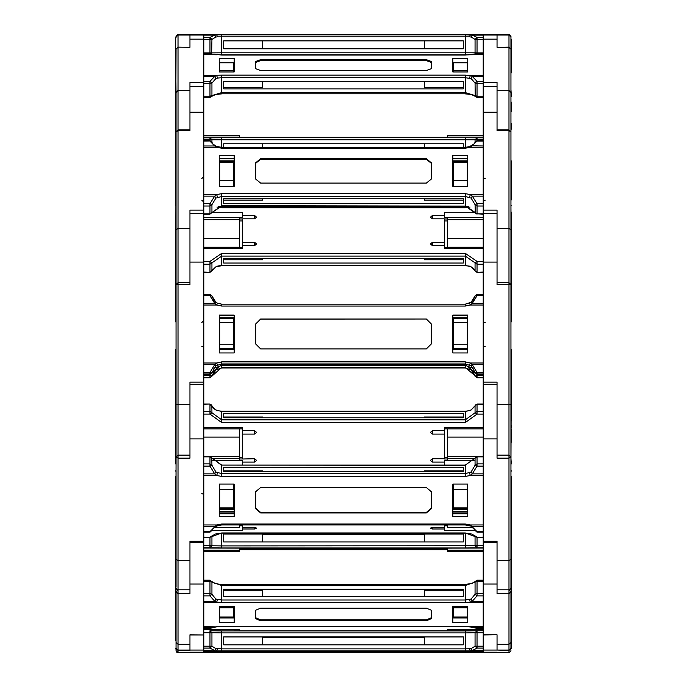 <?xml version="1.0" encoding="UTF-8"?>
<svg xmlns="http://www.w3.org/2000/svg" width="687" height="687" viewBox="0 0 687 687"><rect width="100%" height="100%" fill="white"/><g stroke="black" fill="none" stroke-linecap="round" stroke-linejoin="round"><path stroke-width="1.03" d="M175.649 51.027L175.726 205.13L175.726 38.532L176.044 36.334L176.044 37.459L176.044 36.334L176.044 37.459L176.044 36.334L178.027 34.35L176.044 36.334L178.027 34.35L176.044 36.334L178.027 34.35L176.044 36.334L178.027 34.35L189.913 34.462L178.027 34.35M467.761 34.35L508.973 34.35L510.956 36.334L510.956 96.352M219.239 34.35L216.688 34.35L219.239 34.35M497.087 634.986L497.087 650.082L497.087 634.797L483.21 634.986L483.21 652.238L497.087 652.238L483.21 652.65L508.973 652.65L508.973 90.555L510.956 92.41L510.956 131.801L510.956 49.163L508.973 47.309L508.973 34.462L497.087 34.35L508.973 34.35L510.956 36.445M511.351 39.52L511.351 72.925M483.21 39.391L477.061 39.391L477.061 37.467L475.095 39.382L477.061 39.391L477.061 52.856L475.095 52.847L475.095 39.382L471.102 37.038L469.47 36.866L470.312 34.857L483.21 34.565L472.021 34.53M203.79 212.944L203.79 34.35L465.271 34.35M175.649 65.402L175.649 68.356M175.649 39.52L176.044 96.352M189.913 47.18L189.913 35.071L189.913 47.309L178.027 47.18L178.027 34.462L176.044 36.445L178.027 34.462L203.79 34.35L189.913 34.35M175.649 68.666L175.649 65.205M175.649 65.909L175.649 72.195M511.351 96.79L510.956 89.542M497.087 47.18L497.087 35.071L497.087 47.309L508.973 47.18M483.21 212.944L483.21 34.35L497.087 34.35M511.351 44.492L511.351 65.265M511.351 65.402L511.351 68.356M511.351 68.666L511.351 65.205M176.044 166.426L176.044 199.402M175.649 176.207L175.649 179.882M175.649 164.494L175.649 189.844M175.649 166.597L176.044 49.163L178.027 47.18L189.913 47.309M176.044 311.683L176.044 168.873M483.21 652.65L178.027 652.65L178.027 90.555L176.044 92.41L176.044 206.203M175.649 321.13L176.044 131.801L178.027 129.817L189.913 129.817L189.913 82.44L203.79 82.44M511.351 160.93L511.351 179.882M511.351 199.883L511.351 176.207M483.21 86.442L497.087 86.442L497.087 130.65L508.973 130.65L510.956 131.801L508.973 129.817L497.087 129.817L497.087 82.44L483.21 82.44M511.351 123.514L511.351 129.147M511.351 164.193L511.351 165.524M511.351 164.494L511.351 168.392M176.044 212.626L176.044 466.207M175.649 270.008L175.649 258.286L175.649 270.008M175.649 221.764L175.649 217.977M203.79 86.442L189.913 86.442L189.913 130.65L178.027 130.65L176.044 131.801L176.044 284.684L189.913 284.616L189.913 213.288L203.79 213.288L203.79 262.065L189.913 262.065M176.044 284.684L178.027 282.7L189.913 282.7L189.913 210.153L203.79 210.153M175.649 273.46L175.649 271.837M175.649 271.769L175.649 270.189M510.956 311.683L510.956 205.817L511.351 306.531M511.351 258.286L511.351 270.008L511.351 258.286M511.351 212.137L511.351 321.13M510.956 212.626L510.956 284.684L508.973 282.7L497.087 282.7L497.087 210.153L483.21 210.153M510.956 131.801L510.956 587.823L510.201 589.377L508.973 589.798L510.956 591.79L510.948 648.305M511.351 273.46L511.351 271.837M511.351 301.773L511.351 310.326M511.351 271.769L511.351 270.189M176.044 465.047L175.649 640.662M175.649 349.803L176.044 465.082M175.649 354.767L175.649 385.957M175.649 427.546L175.649 458.736M176.044 348.421L175.726 464.008M203.79 652.65L219.239 652.65L203.79 652.65L203.79 650.074L189.913 650.074L189.913 634.797L203.79 634.986L203.79 384.162L189.913 384.162L189.913 458.109L178.027 458.109L176.044 457.078L178.027 455.095L189.913 455.095L189.913 382.118L203.79 382.118L203.79 262.065M203.79 384.162L203.79 382.118M175.649 380.134L175.649 370.482M175.649 436.537L175.649 452.896M175.649 430.311L175.649 429.761M511.351 436.537L511.351 442.205M510.956 465.047L511.351 349.803M510.956 355.231L510.956 457.078L508.973 455.095L497.087 455.095L497.087 382.118L483.21 382.118L483.21 213.288L497.087 213.288L497.087 284.616L510.956 284.684M497.087 634.797L483.21 634.797L483.21 382.118M510.956 466.207L510.956 458.281L511.274 464.008M511.351 431.737L511.351 438.856M511.351 430.311L511.351 429.761M176.044 470.586L176.044 484.455M175.649 517.483L175.649 516.306M175.649 486.353L175.649 482.927M175.649 566.5L175.649 490.243M175.649 531.171L175.649 525.564M176.044 478.65L176.044 586.698L175.649 479.801M175.649 484.034L175.649 476.357M189.913 589.807L178.027 589.798L189.913 589.798L189.913 541.262L203.79 541.262M175.649 569.678L175.649 573.808M510.956 484.455L510.956 478.65M511.351 484.034L511.351 476.357M511.351 567.728L511.351 566.5L511.351 567.728M511.351 531.171L511.351 525.564M511.351 490.243L511.351 482.927M511.351 482.197L511.24 648.519M511.351 645.634L511.351 479.801M497.087 589.807L508.973 589.807L497.087 589.798L497.087 541.262L483.21 541.262M483.21 384.162L497.087 384.162L497.087 458.109L508.973 458.109L510.956 457.078M511.351 518.651L511.351 515.113M175.649 608.158L175.649 601.984M175.649 610.674L175.649 598.866M175.649 598.557L175.649 566.681M176.044 640.172L176.044 650.666L176.799 652.221L178.027 652.65L176.799 652.221M176.044 591.996L176.044 642.534L178.027 644.329L189.913 644.329L189.913 634.797M175.726 648.468L176.044 649.541L176.044 648.502L178.027 650.477L189.913 650.477L189.913 644.329M203.79 542.206L189.913 542.206L189.913 593.585L178.027 593.585L176.044 591.79L178.027 589.815L176.782 589.369L176.044 587.823M483.21 542.206L497.087 542.206L497.087 593.585L508.973 593.585L510.956 591.79L508.973 589.807M511.351 608.158L511.351 603.469M175.649 606.398L175.649 610.623M203.79 650.074L203.79 634.986L189.913 634.986M511.351 606.398L511.351 610.623M255.624 652.65L260.605 652.65M510.956 37.459L510.956 38.171M221.729 34.573L465.271 34.573L221.729 34.35M483.21 139.839L465.271 139.787L465.271 137.786L483.21 137.829M483.21 141.067L477.061 141.067L470.312 147.267L465.271 148.177L465.271 139.787L221.729 139.787L221.729 137.786L465.271 137.786M211.905 142.269L211.905 139.83L209.939 139.839L209.939 137.829L221.729 137.786M483.21 140.646L477.061 140.646L475.138 142.132L477.061 141.067L477.061 137.829L475.095 139.83L475.095 142.269M475.438 53.972L475.095 52.847L465.271 52.805L465.271 34.857L472.27 35.123L477.061 37.467L483.21 37.467M469.47 36.866L221.729 36.858L221.729 34.857L465.271 34.857M221.729 54.788L218.938 54.788L221.729 54.788L221.729 52.805L465.271 52.805L465.271 54.788L468.062 54.788L221.729 54.788L465.271 54.788M203.79 37.467L209.939 37.467L209.939 39.391L203.79 39.391M217.53 36.866L215.898 37.038L211.905 39.382L209.939 37.467L214.73 35.123L216.688 34.857L217.53 36.866L221.729 36.858L221.729 52.805L209.939 52.856L209.939 53.646L203.79 53.646L210.789 53.835M483.21 52.856L477.061 52.856L477.061 53.646L471.96 54.299M483.21 83.634L477.061 83.634L477.061 81.332L475.095 83.033L471.102 78.558L465.271 77.725L221.729 77.725L221.729 92.608L211.905 95.596L211.742 96.326L215.581 94.548L221.729 93.879L221.729 92.608L465.271 92.608L465.271 93.879L471.419 94.548L475.258 96.326L475.095 83.033L477.061 83.634L477.061 96.197L465.271 92.608L465.271 75.149L470.312 75.553L472.27 76.403L477.061 81.332L483.21 81.332M203.79 81.332L209.939 81.332L214.73 76.403L216.688 75.553L217.53 78.06L221.729 77.725L221.729 75.149L465.271 75.149M476.211 53.835L483.21 53.646L477.061 53.646L465.271 55.054L221.729 55.054L214.73 54.264L203.79 54.264M221.729 93.75L465.271 93.75M217.53 78.06L215.898 78.558L211.905 83.033L209.939 81.332L209.939 83.634L203.79 83.634M203.79 96.197L209.939 96.197L209.939 83.634L211.905 83.033L211.905 95.596L209.939 96.197L209.939 97.468L211.742 96.326L209.939 97.468L203.79 97.468M483.21 96.197L477.061 96.197L477.061 97.468L475.258 96.326L477.061 97.468L483.21 97.468M483.21 264.22L477.061 264.22L465.271 256.096L465.271 265.714L221.729 265.714L215.898 266.779L211.905 270.678L211.905 262.872L209.939 264.22L209.939 261.446L221.729 253.323L465.271 253.323L477.061 261.446L483.21 261.446M471.102 266.779L474.03 269.055L475.138 270.91L477.061 272.026L477.061 261.446L475.095 262.872L475.095 270.678L471.102 266.779L465.271 265.345L221.729 265.714M470.054 207.019L465.271 207.826L465.271 206.993L221.729 206.993L218.337 206.521M465.271 207.826L221.729 207.826L221.729 206.993M221.729 253.323L221.729 256.096L465.271 256.096L465.271 253.323M203.79 272.395L209.939 272.395L203.79 272.026M483.21 272.026L477.061 272.395L475.138 270.91M475.292 212.927L475.095 204.649L477.061 206.006L477.061 213.812L465.271 205.688L465.271 193.665L470.312 194.576L472.27 196.121L477.061 203.738L483.21 203.738M483.21 206.006L477.061 206.006L477.061 203.738L475.095 204.649L471.102 198.079L465.271 196.439L221.729 196.439L221.729 193.665L465.271 193.665M465.271 148.177L221.729 148.177L221.729 147.336L465.271 147.336L469.607 146.554L470.312 147.267L483.21 147.267L483.21 194.576L470.312 194.576L469.47 197.203M221.729 206.057L211.888 212.592L221.729 205.688L465.271 206.057L221.729 206.057L221.729 196.439L215.898 198.079L211.905 204.649L211.905 212.455L209.939 213.812L211.708 212.927M209.939 141.015L203.79 141.067M203.79 203.738L209.939 203.738L209.939 206.006L203.79 206.006M483.21 213.812L477.061 213.812L483.21 214.181M483.21 377.403L477.061 377.403L465.271 367.442L465.271 367.983L221.729 367.983L215.898 369.864L211.905 376.201L214.026 371.598L215.89 369.864L221.729 367.983L221.729 365.381L465.271 365.381L473.128 368.318M203.79 377.403L209.939 377.403L209.939 375.342L211.905 375.746L209.939 377.859L221.729 367.442L465.271 367.442L465.271 365.381M476.872 374.441L477.061 375.342L475.095 376.201L477.061 377.859L477.061 375.342L483.21 375.342M477.061 374.458L483.21 374.449L477.061 374.458L465.271 364.488L465.271 361.886L470.312 363.002L472.27 364.728L477.061 372.509L483.21 372.509M483.21 373.994L477.061 373.994L477.061 372.509L475.095 372.337L471.102 365.836L465.271 363.947L221.729 363.947L221.729 361.886L465.271 361.886M483.21 295.65L477.061 295.65L472.27 303.276L470.312 304.985L465.271 306.101L465.271 304.178L471.102 302.297L475.095 295.96L472.974 300.562L471.102 302.297L465.271 304.178L221.729 304.178L465.271 304.178M465.271 306.101L221.729 306.101L221.729 304.178L217.53 303.242L221.729 304.178M221.729 364.488L211.905 372.792L221.729 364.488L465.271 364.488L221.729 364.488L221.729 363.947L215.898 365.836L211.905 372.792L209.939 374.458L209.939 373.994L203.79 373.994M221.729 306.101L216.688 304.985L214.73 303.276L209.939 295.65L211.905 295.96L215.89 302.289L214.026 300.562L211.905 295.951L209.939 294.294L203.79 294.294L209.939 294.294L209.939 295.65L203.79 295.65M203.79 372.509L209.939 372.509L209.939 373.994L211.905 372.337L209.939 372.509L214.73 364.728L216.688 363.002L217.53 364.874M477.061 295.65L477.061 294.294L475.095 295.96L477.061 295.65M483.21 414.106L477.061 414.106L465.271 422.608L221.729 422.608L221.729 411.23L465.271 411.522L471.102 410.002L475.095 405.742L475.095 412.784L477.061 411.367L477.061 404.025L471.102 410.002M465.271 422.608L465.271 411.522M203.79 404.325L209.939 404.025L209.939 411.367L221.729 419.86L465.271 419.86L475.095 412.784L477.061 414.106L477.061 411.367L483.21 411.367M221.729 422.608L209.939 414.106L209.939 411.367L203.79 411.367M465.271 524.67L465.271 524.018L470.312 524.962L477.061 531.661L483.21 531.661M221.729 524.67L221.729 524.018L465.271 524.018M483.21 466.112L477.061 466.112L472.27 473.884L470.312 475.481L465.271 476.434L465.271 473.695L471.102 471.995L475.095 465.314L475.095 458.272L477.061 456.563L477.061 463.897L475.095 465.314L477.061 466.112L477.061 463.897L483.21 463.897M465.271 476.434L221.729 476.434L221.729 473.695L465.271 473.695L465.271 465.056L475.112 458.169L465.271 465.056L221.729 465.056L465.271 465.348M203.79 463.897L209.939 463.897L209.939 466.112L203.79 466.112M203.79 531.661L209.939 531.661L209.939 532.167L203.79 532.167M211.802 457.963L211.905 465.314L209.939 463.897L209.939 456.563L221.729 465.348L221.729 473.695L215.898 471.995L214.73 473.884L209.939 466.112L211.905 465.314L215.898 471.995M477.061 531.867L471.376 526.594L483.21 526.302M203.79 537.165L209.939 537.354L221.729 532.957L465.271 532.957L477.061 537.354L483.21 537.165M209.939 628.399L211.175 627.961L203.79 628.382L209.939 628.399L216.688 626.724L221.729 626.252L465.271 626.252L470.312 626.724L477.061 628.399L483.21 628.382L477.061 628.399L472.055 627.231L483.21 627.214M483.21 595.887L477.061 595.887L472.27 601.237L470.312 602.19L465.271 602.662L465.271 600.017L471.102 599.064L475.095 594.255L475.095 582.052L477.061 581.348L477.061 593.559L475.095 594.255L477.061 595.887L477.061 593.559L483.21 593.559M465.271 602.662L221.729 602.662L221.729 600.017L465.271 600.017L465.271 585.564L475.095 582.052L475.215 581.451L471.789 583.512L465.271 584.405L465.271 585.564L221.729 585.564L221.729 600.017L215.898 599.064L214.73 601.237L209.939 595.887L203.79 595.887M465.271 584.594L221.729 584.405L221.729 585.564L211.905 582.052L211.905 594.255L215.898 599.064M221.729 584.594L215.22 583.512L211.785 581.451L211.905 582.052L209.939 581.348L209.939 580.197L203.79 580.197M203.79 593.559L209.939 593.559L209.939 595.887L211.905 594.255L209.939 593.559L209.939 581.348L203.79 581.348M209.939 580.386L211.785 581.451L209.939 580.386M483.21 580.197L477.061 580.197L475.215 581.451L477.061 580.197L477.061 581.348L483.21 581.348M483.21 547.771L465.271 547.951L465.271 533.138L471.789 534.039L477.061 537.165M465.271 547.951L221.729 547.951L221.729 545.925L477.061 545.744L477.061 537.354L483.21 537.354M221.729 547.951L209.939 547.771L209.939 545.744L221.729 545.925L221.729 533.138L465.271 533.138M475.095 535.903L475.095 545.77L477.061 547.771L477.061 545.744L483.21 545.744M465.271 652.65L465.271 651.869L483.21 651.894L483.21 650.847L470.312 650.847L469.47 648.82L471.102 648.64L475.095 646.209L475.095 632.744L477.061 632.71L477.061 646.175L475.095 646.209L477.061 648.116L477.061 646.175L483.21 646.175M221.729 651.869L465.271 651.869L221.729 651.869L216.706 651.894L221.729 651.869L221.729 652.65M483.21 648.116L477.061 648.116L472.27 650.563L470.312 650.847L465.271 650.864L465.271 648.837L469.47 648.82M465.271 650.864L221.729 650.864L221.729 648.837L465.271 648.837L465.271 632.89L475.095 632.744L476.855 630.769L465.271 630.932L465.271 632.89L221.729 632.89L221.729 648.837L215.898 648.64L214.73 650.563L209.939 648.116L203.79 648.116M476.752 630.778L221.729 630.932L221.729 632.89L211.905 632.744L211.905 646.209L215.898 648.64M203.79 646.175L209.939 646.175L209.939 648.116L211.905 646.209L209.939 646.175L209.939 632.71L211.905 632.744L209.939 630.752L209.939 632.71L203.79 632.71M477.061 630.752L483.21 630.752L477.061 630.752L477.061 632.71L483.21 632.71M210.248 630.778L221.729 630.932L209.939 630.752M203.79 537.354L209.939 537.354L215.211 534.039L221.729 533.138M485.194 178.568L484 178.173L483.21 176.585M485.194 200.149L483.966 200.57L483.21 202.133M201.806 346.36L203.034 346.789L203.79 348.343M485.194 322.589L483.966 322.16L483.21 320.606M485.194 346.36L483.966 346.789L483.21 348.343M201.806 493.601L203.034 494.022L203.79 495.585M189.913 650.082L177.581 650.031L176.044 648.099M483.21 650.074L508.973 650.082L510.218 649.653L510.956 648.099M497.087 652.65L509.419 652.598L510.956 650.658M465.271 367.983L471.102 369.864L475.095 376.201L472.974 371.598L471.11 369.864L465.271 367.983L221.729 367.983M211.261 627.892L215.271 627.111M209.939 272.395L215.898 266.779M211.905 142.372L212.97 143.987L215.572 145.773L214.73 146.013L209.939 141.067L211.862 142.132L209.939 140.646L209.939 139.839L203.79 139.839M475.095 142.372L474.03 143.987L469.607 146.554M203.79 414.106L209.939 414.106L211.905 412.784L211.871 405.553L213.039 407.683L215.16 409.615M221.729 476.434L216.688 475.481L203.79 475.481L203.79 524.962L216.688 524.962L209.939 531.661L211.871 530.639L213.039 528.509L217.418 525.778L216.688 524.962L221.729 524.018M508.973 34.35L510.956 36.334M239.462 137.752L239.462 135.416L203.79 135.416M447.538 137.752L447.538 135.416L483.21 135.416M239.462 137.28L447.538 137.28M214.842 34.565L217.066 34.565M469.934 34.565L470.312 34.35M203.79 35.071L189.913 35.071L203.79 34.96M239.462 135.717L203.79 135.717M239.462 135.837L203.79 135.837M175.649 59.846L175.649 65.265M483.21 35.071L497.087 35.071L483.21 34.96M447.538 135.717L483.21 135.717M447.538 135.837L483.21 135.837M432.372 137.735L483.21 137.752M432.372 137.718L447.538 137.529M203.79 137.752L239.462 137.529M463.278 143.772L463.278 147.336L463.278 143.772L223.722 143.772L223.722 147.336L223.722 143.772M262.597 147.336L262.597 143.772M424.403 143.772L424.403 147.336M260.605 34.788L431.376 34.762L260.605 34.642M219.239 34.616L234.19 34.616L219.239 34.805M221.729 34.857L203.79 34.857L216.645 34.565M467.761 34.616L452.81 34.616L467.761 34.805M463.278 40.842L463.278 48.82L223.722 48.82L223.722 40.842L463.278 40.842L463.278 48.803L424.403 48.803L424.403 40.842M424.403 48.691L262.597 48.691M262.597 40.842L262.597 48.803L223.722 48.803L223.722 40.842M203.79 35.123L214.73 35.123L215.898 37.038M471.102 37.038L472.27 35.123L483.21 35.123M234.19 65.634L233.511 65.634M219.642 70.632L233.511 70.632L233.511 62.809L219.642 62.809L219.642 71.929M233.511 70.632L233.511 71.929M175.649 189.071L175.649 185.627M175.649 195.769L175.649 191.518M175.649 173.442L175.649 172.239M175.649 110.203L175.649 111.277M175.649 104.046L175.649 104.579M175.649 99.976L175.649 101.367M467.358 70.632L453.489 70.632L453.489 62.809L467.358 62.809L467.358 71.929M453.489 70.632L453.489 71.929M452.81 65.634L453.489 65.634M511.351 189.844L511.351 185.627M511.351 178.105L511.351 173.442M511.351 102.08L511.351 111.277M260.605 70.486L426.395 70.486L431.376 68.691L431.376 61.512L426.395 59.717L260.605 59.717L255.624 61.512L255.624 68.691L260.605 70.486M431.376 68.691L431.376 62.44L426.395 60.645L260.605 60.645L255.624 62.44M219.239 58.275L234.19 58.275L234.19 71.929L219.239 71.929L219.239 58.275M469.47 78.06L470.312 75.553L483.21 75.553L483.21 54.651L469.71 54.745M221.729 75.149L203.79 75.553L203.79 54.651L217.29 54.745M467.761 58.275L452.81 58.275L452.81 71.929L467.761 71.929L467.761 58.275M463.278 81.444L463.278 88.889L223.722 88.889L223.722 81.444L463.278 81.444L463.278 87.447L424.403 87.447L424.403 81.444M262.597 81.444L262.597 87.447L223.722 87.447L223.722 81.444M234.19 62.921L233.511 62.921M215.04 54.299L221.729 54.917L465.271 54.917L483.21 54.264M203.79 76.403L214.73 76.403L215.898 78.558M452.81 62.921L453.489 62.921M471.102 78.558L472.27 76.403L483.21 76.403M239.462 247.629L239.462 219.694L203.79 219.694M239.462 219.694L239.462 218.183M239.462 238.269L203.79 238.269M239.462 247.251L203.79 247.251M234.19 161.505L219.239 161.505M219.642 162.707L233.511 162.707L219.642 162.312L219.642 186.366M233.511 162.707L233.511 180.406L219.642 180.406M233.511 180.406L233.511 186.366M175.649 247.432L175.649 239.299M175.649 231.854L175.649 233.511M175.649 224.597L175.649 231.631M447.538 247.629L447.538 218.183M447.538 219.694L483.21 219.694M447.538 238.269L483.21 238.269M447.538 247.251L483.21 247.251M467.358 162.707L453.489 162.312L467.358 162.707L467.358 186.366M453.489 162.707L453.489 180.406L467.358 180.406M453.489 180.406L453.489 186.366M452.81 161.505L467.761 161.505M511.351 291.005L511.351 289.236M511.351 250.669L511.351 257.814M511.351 231.854L511.351 238.088M511.351 224.597L511.351 230.025M432.372 245.602L432.372 242.356L430.38 243.979L432.372 245.602L444.334 245.602L444.334 248.445L483.21 248.445M432.372 242.356L444.334 242.356L444.334 218.792L432.372 218.792L430.38 217.169L432.372 215.546L444.334 215.546L444.334 212.704L475.138 212.704M203.79 248.445L242.666 248.445L242.666 245.602L254.628 245.602L256.62 243.979L254.628 242.356L242.666 242.356L242.666 218.792L254.628 218.792L256.62 217.169L254.628 215.546L242.666 215.546L242.666 212.704L211.862 212.704M463.278 258.415L223.722 258.415L223.722 263.035L463.278 263.035L463.278 258.415L463.278 259.78L424.403 259.78L424.403 258.415M223.722 258.415L223.722 259.78L262.597 259.78L262.597 258.415M203.79 217.573L242.666 217.573L242.666 215.546M242.666 245.602L242.666 242.356M242.666 247.629L203.79 247.629M242.666 219.016L239.462 219.016M242.666 220.965L239.462 220.965M211.862 270.91L209.939 272.026L209.939 264.22L203.79 264.22M217.04 266.298L215.572 267.277M444.334 220.965L447.538 220.965M444.334 219.016L447.538 219.016M471.428 267.277L469.96 266.298M469.47 266.101L465.271 265.714M444.334 215.546L444.334 217.573L483.21 217.573M444.334 245.602L444.334 242.356M444.334 247.629L483.21 247.629M260.605 183.103L426.395 183.103L431.376 179.041L431.376 162.793L426.395 158.731L260.605 158.731L255.624 162.793L255.624 179.041L260.605 183.103M431.376 179.041L431.376 163.369L426.395 159.315L260.605 159.315L255.624 163.369M219.239 155.468L234.19 155.468L234.19 186.366L219.239 186.366L219.239 155.468M203.79 213.812L209.939 213.812L209.939 206.006L211.905 204.649L209.939 203.738L214.73 196.121L216.688 194.576L203.79 194.576L203.79 147.267L216.688 147.267L214.73 146.013L203.79 146.013M467.761 155.468L452.81 155.468L452.81 186.366L467.761 186.366L467.761 155.468M463.278 198.758L463.278 203.378L223.722 203.378L223.722 198.758L463.278 198.758L463.278 200.123L424.403 200.123L424.403 198.758M262.597 198.758L262.597 200.123L223.722 200.123L223.722 198.758M234.19 158.362L219.239 158.362M215.898 146.262L217.393 146.554L216.688 147.267L221.729 148.177M203.79 196.121L214.73 196.121L215.898 198.079M221.729 193.665L216.688 194.576L217.53 197.203M483.21 146.013L471.428 145.773M452.81 158.362L467.761 158.362M471.102 198.079L472.27 196.121L483.21 196.121M234.19 349.443L219.239 349.443M234.19 317.755L219.239 317.755M233.511 322.581L233.511 348.455L219.642 348.455L219.642 318.742L233.511 318.742L233.511 322.581L219.642 322.581M233.511 344.281L219.642 344.281M175.649 427.202L175.649 425.811M175.649 396.897L175.649 395.102M175.649 415.326L175.649 420.865M175.649 408.602L175.649 409.272M467.358 322.581L467.358 318.742L453.489 318.742L453.489 322.581L467.358 322.581L467.358 348.455L453.489 348.455L453.489 344.281L467.358 344.281M453.489 322.581L453.489 344.281M452.81 349.443L467.761 349.443M452.81 317.755L467.761 317.755M511.351 427.202L511.351 425.811M511.351 396.897L511.351 395.102M511.351 415.326L511.351 420.865M511.351 408.602L511.351 409.272M511.351 388.67L511.351 393.849M463.278 367.579L223.722 367.579L463.278 367.846M260.605 348.936L426.395 348.936L431.376 343.955L431.376 324.032L426.395 319.051L260.605 319.086L255.624 324.032L255.624 343.955L260.605 348.936M431.376 343.955L431.376 324.066L426.395 319.051L260.605 319.051L255.624 324.066M219.239 315.05L234.19 315.05L234.19 352.938L219.239 352.938L219.239 315.05M469.47 364.874L470.312 363.002L483.21 363.002L483.21 304.985L470.312 304.985L469.47 303.242M221.729 361.886L216.688 363.002L203.79 363.002L203.79 304.985L216.688 304.985L217.53 303.242L215.89 302.289L214.73 303.276L203.79 303.276M467.761 315.05L452.81 315.05L452.81 352.938L467.761 352.938L467.761 315.05M463.278 364.084L223.722 364.359L463.278 364.359M234.19 315.221L219.239 315.221M203.79 364.728L214.73 364.728L215.898 365.836M483.21 303.276L472.27 303.276L471.11 302.289M452.81 315.221L467.761 315.221M471.102 365.836L472.27 364.728L483.21 364.728M239.462 460.29L239.462 437.121L203.79 437.121M239.462 437.121L239.462 428.851M239.462 456.546L203.79 456.546L209.939 456.563L221.729 465.056M239.462 458.667L212.008 458.667M234.19 509.574L219.239 509.574M233.511 484.069L233.511 508.732L219.642 508.732L219.642 484.069M233.511 489.393L219.642 489.393M233.511 507.908L219.642 507.908M175.649 555.002L175.649 556.298M175.649 532.76L175.649 537.749M447.538 460.29L447.538 428.851M447.538 437.121L483.21 437.121M447.538 456.546L483.21 456.546L477.061 456.563L475.198 457.963M447.538 458.667L474.992 458.667M453.489 484.069L453.489 489.393L467.358 489.393L467.358 508.732L453.489 508.732L453.489 507.908L467.358 507.908M453.489 489.393L453.489 507.908M467.358 484.069L467.358 489.393M452.81 509.574L467.761 509.574M511.351 555.002L511.351 556.298M474.313 460.29L444.334 460.29L444.334 465.056M444.334 462.111L432.372 462.111L430.38 460.41L432.372 458.71L444.334 458.71L444.334 434.072L432.372 434.072L430.38 432.372L432.372 430.68L444.334 430.68L444.334 434.072M483.21 427.7L444.334 427.7L444.334 430.68M242.666 430.68L242.666 434.072L254.628 434.072L256.62 432.372L254.628 430.68L242.666 430.68L242.666 427.7L203.79 427.7M242.666 434.072L242.666 458.985L254.628 458.71L254.628 462.111L256.62 460.41L254.628 458.71M212.687 460.29L242.666 460.29L242.666 462.111L254.628 462.111M242.666 462.111L242.666 465.056M262.597 417.773L262.597 417.009L223.722 417.009L223.722 417.773L223.722 413.608L463.278 413.608L463.278 417.773L463.278 417.009L424.403 417.009L424.403 417.773M223.722 417.773L463.278 417.773M242.666 428.851L203.79 428.851M242.666 457.688L239.462 457.688M242.666 458.985L239.462 458.985M209.939 404.325L215.898 410.002L221.729 411.522M203.79 404.025L209.939 404.025L211.407 404.875M215.898 410.002L217.53 410.732M217.135 410.568L221.729 411.23L465.271 411.23L469.47 410.732M475.593 404.875L477.061 404.025L483.21 404.025M471.84 409.615L469.865 410.568M444.334 458.985L447.538 458.985M444.334 457.688L447.538 457.688M444.334 428.851L483.21 428.851M260.605 512.966L426.395 512.966L431.376 508.724L431.376 491.729L426.395 487.478L260.605 487.478L255.624 491.729L255.624 508.724L260.605 512.966L260.605 512.45L426.395 512.45L431.376 508.2M223.722 467.435L463.278 467.435L463.278 471.608L223.722 471.608L223.722 467.435M219.239 484.069L234.19 484.069L234.19 516.384L219.239 516.384L219.239 484.069M469.47 525.461L470.312 524.962L483.21 524.962L483.21 475.481L470.312 475.481L469.47 472.896M467.761 484.069L452.81 484.069L452.81 516.384L467.761 516.384L467.761 484.069M424.403 471.608L424.403 470.835L463.278 470.835L463.278 471.608M223.722 471.608L223.722 470.835L262.597 470.835L262.597 471.608M255.624 508.2L260.605 512.45M217.53 472.896L216.688 475.481L214.73 473.884L203.79 473.884M219.239 513.773L234.19 513.773M234.19 512.047L219.239 512.047M209.939 532.167L211.905 530.45M203.79 526.302L215.624 526.594M475.095 530.45L477.061 532.167L483.21 532.167M483.21 473.884L472.27 473.884L471.102 471.995M467.761 513.773L452.81 513.773M452.81 512.047L467.761 512.047M471.102 526.19L465.271 524.962L221.729 524.962L217.418 525.778M239.462 524.962L239.462 527.401L214.284 527.401M234.19 614.599L233.511 614.599M219.642 606.449L219.642 616.986L233.511 616.986L233.511 607.806L219.642 607.806M233.511 606.449L233.511 607.806M472.716 527.401L447.538 527.401L447.538 524.962M467.358 607.806L467.358 616.986L453.489 616.986L453.489 607.806L467.358 607.806L467.358 606.449M453.489 606.449L453.489 607.806M452.81 614.599L453.489 614.599M511.351 610.674L511.351 615.878M444.334 528.956L432.372 528.956L430.38 528.114L432.372 527.273L444.334 527.273L444.334 530.433L475.069 530.433M444.334 524.962L444.334 527.273M242.666 524.962L242.666 528.956L254.628 528.956L256.62 528.114L254.628 527.273L242.666 527.273M242.666 528.956L242.666 530.433L211.931 530.433M242.666 525.795L239.462 525.795M444.334 525.795L447.538 525.795M260.605 620.773L426.395 620.773L431.376 618.669L431.376 610.245L426.395 608.141L260.605 608.141L255.624 610.245L255.624 618.669L260.605 620.773L260.605 619.872L426.395 619.872L431.376 617.768M223.722 589.171L463.278 589.171L463.278 596.402L223.722 596.402L223.722 589.171M219.239 606.449L234.19 606.449L234.19 622.465L219.239 622.465L219.239 606.449M469.633 626.596L483.21 626.724L483.21 602.19L470.312 602.19L469.47 599.622M203.79 627.214L217.066 626.87L203.79 626.724L203.79 602.19L216.688 602.19L214.73 601.237L203.79 601.237M467.761 606.449L452.81 606.449L452.81 622.465L467.761 622.465L467.761 606.449M424.403 596.402L424.403 590.863L463.278 590.863L463.278 596.402M223.722 596.402L223.722 590.863L262.597 590.863L262.597 596.402M255.624 617.768L260.605 619.872M219.239 617.948L234.19 617.948M221.729 602.662L216.688 602.19L217.53 599.622M471.729 627.111L465.271 626.432L217.367 626.596M483.21 601.237L472.27 601.237L471.102 599.064M467.761 617.948L452.81 617.948M203.79 551.584L239.462 551.584L239.462 550.098L203.79 550.098M239.462 550.098L239.462 548.063M239.462 550.51L203.79 550.51M239.462 630.932L239.462 629.361L203.79 629.361M497.087 650.074L508.973 650.477L510.956 648.502M483.21 551.584L447.538 551.584L447.538 548.063M447.538 550.098L483.21 550.098M447.538 550.51L483.21 550.51M447.538 630.932L447.538 629.361L483.21 629.361M444.334 548.784L447.538 548.844M444.334 548.192L430.38 548.157L444.334 548.123L444.334 548.715M483.21 548.063L444.334 548.123M242.666 548.123L203.79 548.063M242.666 548.192L242.666 548.784L256.62 548.75L242.666 548.715M242.666 548.784L239.462 548.844M262.597 541.94L262.597 534.031L223.722 534.031L223.722 541.94L223.722 533.962L463.278 533.962L463.278 541.94L463.278 534.031L424.403 534.031L424.403 541.94M223.722 541.94L463.278 541.94M262.597 534.426L424.403 534.426M260.605 651.637L431.376 651.551L426.395 651.096L260.605 651.096L255.624 651.19L260.605 651.637L260.605 651.096M223.722 636.875L463.278 636.875L463.278 644.853L223.722 644.853L223.722 636.875M219.239 651.027L234.19 651.027L234.19 651.705L219.239 651.705L219.239 651.027L219.239 651.705M216.534 651.894L203.79 651.894L203.79 650.847L216.688 650.847L203.79 650.563M467.761 651.027L452.81 651.027L452.81 651.705L467.761 651.705L467.761 651.027L467.761 651.705M262.597 637.347L424.403 637.347M424.403 644.853L424.403 636.952L463.278 636.952L463.278 644.853M223.722 644.853L223.722 636.952L262.597 636.952L262.597 644.853M234.19 651.027L234.19 651.705M221.729 650.864L216.688 650.847L217.53 648.82M483.21 650.563L472.27 650.563L471.102 648.64M452.81 651.027L452.81 651.705M176.55 651.989L176.044 650.666L178.027 652.641L189.913 652.65M447.538 549.72L239.462 549.72M217.35 651.886L216.688 652.65L212.85 651.894M215.349 651.894L214.73 652.401L203.79 652.401M474.15 651.894L472.27 652.401L471.651 651.894M483.21 652.401L470.312 652.65L469.65 651.886M189.913 35.071L178.027 35.071L176.044 37.046M497.087 35.071L508.973 35.071L510.956 37.046M447.538 137.503L239.462 137.503L447.538 137.503M203.79 137.829L209.939 137.829L211.905 139.83L221.729 139.787L221.729 147.336L217.393 146.554M216.688 34.565L203.79 34.565M203.79 52.856L209.939 52.856L209.939 39.391L211.905 39.382L211.562 53.972M189.913 90.555L178.027 90.555L178.027 47.309M189.913 86.27L203.79 86.27L189.913 86.27M203.79 39.185L189.913 39.185M497.087 90.555L508.973 90.555L508.973 47.309L510.956 49.163M497.087 86.27L483.21 86.27L497.087 86.27M483.21 39.185L497.087 39.185M508.973 47.309L497.087 47.309M426.395 60.645L426.395 59.717M260.605 60.645L260.605 59.717M189.913 228.539L178.027 228.539L176.044 229.69M203.79 112.264L189.913 112.264M219.239 160.14L234.19 160.14M497.087 228.539L508.973 228.539L510.956 229.69M483.21 112.264L497.087 112.264M467.761 160.14L452.81 160.14M221.729 207.826L216.946 207.019M203.79 261.446L209.939 261.446L211.905 262.872L221.729 256.096L221.729 265.345L217.53 266.101M254.628 218.792L254.628 215.546M254.628 245.602L254.628 242.356M432.372 218.792L432.372 215.546M426.395 159.315L426.395 158.731M260.605 159.315L260.605 158.731M189.913 404.669L176.044 404.737M497.087 404.669L510.956 404.737M483.21 262.065L497.087 262.065M203.79 375.342L209.939 375.342L210.128 374.441M213.872 368.318L221.729 365.381M209.939 377.859L203.79 377.859L209.939 377.859L211.905 376.201M477.061 377.859L483.21 377.859L477.061 377.859L475.095 376.201M209.939 374.449L203.79 374.449L209.939 374.458L211.905 372.792M477.061 294.294L483.21 294.294L477.061 294.294L475.095 295.951M189.913 560.498L178.027 560.498L176.044 559.458M203.79 438.881L189.913 438.881M234.19 511.48L219.239 511.48M497.087 560.498L508.973 560.498L510.956 559.458M483.21 438.881L497.087 438.881M452.81 511.48L467.761 511.48M254.628 430.68L254.628 434.072M477.061 404.325L483.21 404.325M432.372 430.68L432.372 434.072M432.372 458.71L432.372 462.111M426.395 512.45L426.395 512.966M203.79 456.855L209.939 456.855M477.061 456.855L483.21 456.855M203.79 584.053L189.913 584.053M189.913 589.815L178.027 589.815M497.087 644.329L508.973 644.329L510.956 642.534M483.21 584.053L497.087 584.053M497.087 589.815L508.973 589.815M254.628 527.273L254.628 528.956M211.785 536.1L209.939 537.165M432.372 527.273L432.372 528.956M426.395 619.872L426.395 620.773M203.79 652.238L189.913 652.238L203.79 652.238M239.462 548.956L447.538 548.956L239.462 548.956M211.905 535.903L211.905 545.77L209.939 547.771L203.79 547.771M203.79 545.744L209.939 545.744L209.939 537.354M426.395 651.096L426.395 651.637M203.79 651.894L216.688 651.894M470.355 34.565L483.21 34.565M470.312 34.565L465.271 34.573M175.726 205.13L176.035 206.014M178.027 47.18L176.044 49.163M511.274 205.13L510.965 206.014M175.726 321.404L176.044 322.478M234.19 160.131L219.239 160.131M201.806 200.149L203.79 202.133M201.806 178.568L203.79 176.585M511.274 321.404L510.956 322.478M452.81 160.131L467.761 160.131M483.21 272.395L477.061 272.395M468.663 206.521L465.271 206.993M203.79 140.646L209.939 140.646M203.79 214.181L209.939 214.181M465.271 206.057L477.061 214.181M201.806 322.589L203.79 320.606M211.905 295.951L209.939 294.294M215.89 302.289L217.53 303.242M475.095 372.792L465.271 364.488M175.726 471.119L176.044 470.037M234.19 511.497L219.239 511.497M511.351 585.35L510.956 586.698M511.274 471.119L510.956 470.037M452.81 511.497L467.761 511.497M178.027 589.807L176.044 591.79M475.215 536.1L477.061 537.354M475.739 627.892L477.061 628.399M221.729 630.932L465.271 630.932M483.21 651.894L470.466 651.894M470.294 651.894L465.271 651.869"/></g></svg>
